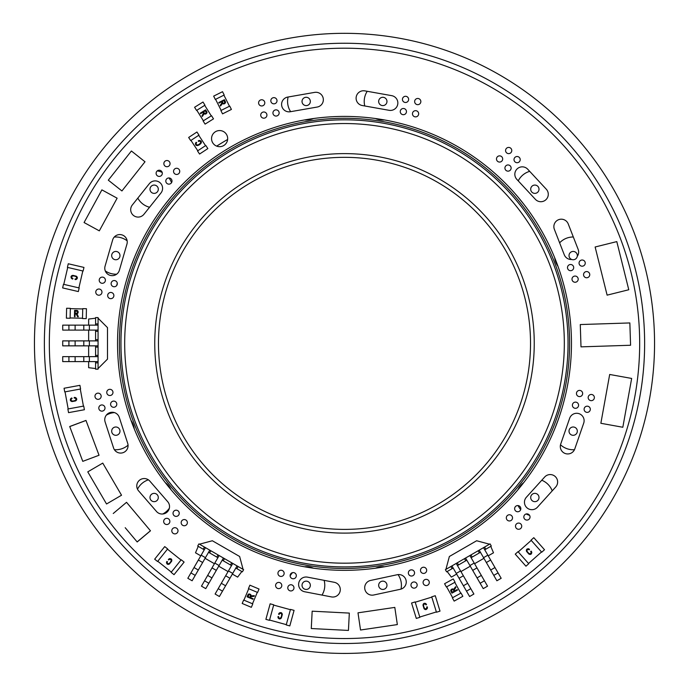<?xml version="1.0" encoding="UTF-8"?>
<svg xmlns="http://www.w3.org/2000/svg" width="689" height="689" viewBox="0 0 689 689"><rect width="100%" height="100%" fill="white"/><g stroke="black" fill="none" stroke-linecap="round" stroke-linejoin="round"><path stroke-width="1.03" d="M152.071 493.918A4.151 4.151 0 0 0 152.071 501.11A4.151 4.151 0 0 0 158.298 497.518A4.151 4.151 0 0 0 152.071 493.918M113.754 427.55A4.151 4.151 0 0 0 113.754 434.75A4.151 4.151 0 0 0 119.981 431.15A4.151 4.151 0 0 0 113.754 427.55M117.905 251.993A4.151 4.151 0 0 0 111.678 255.593A4.151 4.151 0 0 0 117.905 259.193A4.151 4.151 0 0 0 117.905 251.993M156.222 185.625A4.151 4.151 0 0 0 149.995 189.225A4.151 4.151 0 0 0 156.222 192.825A4.151 4.151 0 0 0 156.222 185.625M310.334 101.447A4.151 4.151 0 0 0 304.107 97.847A4.151 4.151 0 0 0 304.107 105.047A4.151 4.151 0 0 0 310.334 101.447M386.968 101.447A4.151 4.151 0 0 0 380.741 97.847A4.151 4.151 0 0 0 380.741 105.047A4.151 4.151 0 0 0 386.968 101.447M536.929 192.825A4.151 4.151 0 0 0 536.929 185.625A4.151 4.151 0 0 0 530.702 189.225A4.151 4.151 0 0 0 536.929 192.825M575.246 259.193A4.151 4.151 0 0 0 575.246 251.993A4.151 4.151 0 0 0 569.019 255.593A4.151 4.151 0 0 0 575.246 259.193M571.095 434.75A4.151 4.151 0 0 0 577.322 431.15A4.151 4.151 0 0 0 571.095 427.55A4.151 4.151 0 0 0 571.095 434.75M532.778 501.11A4.151 4.151 0 0 0 539.005 497.518A4.151 4.151 0 0 0 532.778 493.918A4.151 4.151 0 0 0 532.778 501.11M378.666 585.297A4.151 4.151 0 0 0 384.893 588.888A4.151 4.151 0 0 0 384.893 581.697A4.151 4.151 0 0 0 378.666 585.297M302.032 585.297A4.151 4.151 0 0 0 308.259 588.888A4.151 4.151 0 0 0 308.259 581.697A4.151 4.151 0 0 0 302.032 585.297M128.059 445.163A18.603 18.603 0 0 1 114.391 449.693M106.287 415.183A18.603 18.603 0 0 1 114.452 412.599M131.022 420.411A18.603 18.603 0 0 1 134.303 428.971L131.022 420.411M169.356 508.224A18.603 18.603 0 0 1 162.768 513.994M137.499 489.207A18.603 18.603 0 0 1 148.385 479.828M165.274 482.61A18.603 18.603 0 0 1 171.044 489.733L165.274 482.61M149.556 207.251A18.603 18.603 0 0 1 137.809 198.122M157.281 170.889A18.603 18.603 0 0 1 162.191 172.448M168.943 177.951A18.603 18.603 0 0 1 171.552 182.663M171.044 197.011L165.274 204.133M116.691 274.17A18.603 18.603 0 0 1 105.288 270.923M114.245 237.059A18.603 18.603 0 0 1 127.146 240.823M134.303 257.772L131.022 266.333M364.774 105.968A18.603 18.603 0 0 1 367.228 91.292M384.522 119.972A18.603 18.603 0 0 1 375.471 118.534L384.522 119.972M290.646 111.678A18.603 18.603 0 0 1 288.114 97.011M313.529 118.534A18.603 18.603 0 0 1 304.478 119.972L313.529 118.534M559.623 242.838A18.603 18.603 0 0 1 573.317 236.99M557.978 266.333A18.603 18.603 0 0 1 554.697 257.772L557.978 266.333M518.231 180.871A18.603 18.603 0 0 1 529.703 171.346M523.726 204.133L517.956 197.011M541.761 480.242A18.603 18.603 0 0 1 552.225 490.852M529.574 515.355A18.603 18.603 0 0 1 526.181 513.968M517.956 489.733A18.603 18.603 0 0 1 523.726 482.61L517.956 489.733M520.695 509.584A18.603 18.603 0 0 1 518.094 505.58M574.454 449.71A18.603 18.603 0 0 1 560.501 444.775M554.697 428.963L557.978 420.411M398.035 574.592A18.603 18.603 0 0 1 401.024 589.095M324.114 580.345A18.603 18.603 0 0 1 321.996 595.089M287.89 588.673A18.603 18.603 0 0 1 287.787 588.053M290.129 575.901A18.603 18.603 0 0 1 292.541 572.645M569.596 343.372A225.096 225.096 0 0 0 344.5 118.275A225.096 225.096 0 0 0 119.404 343.372A225.096 225.096 0 0 0 344.5 568.468A225.096 225.096 0 0 0 569.596 343.372M375.471 568.201L384.522 566.771A18.603 18.603 0 0 0 375.471 568.201M304.478 566.771L313.529 568.201A18.603 18.603 0 0 0 304.478 566.771M344.5 653.422A310.05 310.05 0 0 0 654.55 343.372A310.05 310.05 0 0 0 344.5 33.322A310.05 310.05 0 0 0 34.45 343.372A310.05 310.05 0 0 0 344.5 653.422M329.359 120.334A223.546 223.546 0 0 0 121.471 358.504A223.546 223.546 0 0 0 359.641 566.401A223.546 223.546 0 0 0 567.529 328.231A223.546 223.546 0 0 0 329.359 120.334M329.618 124.046A219.825 219.825 0 0 1 541.881 440.142A219.825 219.825 0 0 1 162.01 465.919A219.825 219.825 0 0 1 329.618 124.046M331.65 154.052A189.751 189.751 0 0 0 186.977 449.159A189.751 189.751 0 0 0 514.872 426.896A189.751 189.751 0 0 0 331.65 154.052M357.1 528.971A186.03 186.03 0 0 1 158.901 355.963A186.03 186.03 0 0 1 331.9 157.764A186.03 186.03 0 0 1 530.099 330.772A186.03 186.03 0 0 1 357.1 528.971M101.894 189.871L117.13 198.191L99.319 230.849L84.075 222.538L101.894 189.871L84.075 222.538L99.319 230.849L117.13 198.191L101.894 189.871M131.401 150.994L145.009 161.769L121.927 190.948L108.311 180.173L131.401 150.994L108.311 180.173L121.927 190.948L145.009 161.769L131.401 150.994M397.338 624.587L360.528 630.013L357.996 612.831L394.806 607.405L397.338 624.587L394.806 607.405L357.996 612.831L360.528 630.013L397.338 624.587M312.169 611.186L349.323 613.089L348.436 630.435L311.273 628.532L312.169 611.186L311.273 628.532L348.436 630.435L349.323 613.089L312.169 611.186M113.246 513.494L126.535 502.315L150.478 530.797L137.189 541.967L125.2 527.705M87.77 471.862L102.756 463.103L121.531 495.219L106.545 503.986L87.77 471.862L106.545 503.986L121.531 495.219L102.756 463.103L87.77 471.862M69.718 426.517L85.97 420.419L99.035 455.257L82.775 461.354L69.718 426.517M622.822 427.258L600.86 423.287L609.687 374.471L631.658 378.442L622.822 427.258L631.658 378.442L609.687 374.471L600.86 423.287L622.822 427.258M580.999 346.86L580.276 324.553L629.849 322.943L630.581 345.249L580.999 346.86L630.581 345.249L629.849 322.943L580.276 324.553L580.999 346.86M628.773 289.75L607.112 295.142L595.132 246.998L616.801 241.606L628.773 289.75L616.801 241.606L595.132 246.998L607.112 295.142L628.773 289.75M569.347 152.14A295.168 295.168 0 0 0 153.268 118.525A295.168 295.168 0 0 0 119.653 534.595A295.168 295.168 0 0 0 535.732 568.218A295.168 295.168 0 0 0 569.347 152.14M276.341 587.519A3.1 3.1 0 0 0 280.707 587.872A3.1 3.1 0 0 0 281.06 583.505A3.1 3.1 0 0 0 276.694 583.152A3.1 3.1 0 0 0 276.341 587.519M288.519 589.862A3.1 3.1 0 0 0 292.885 590.215A3.1 3.1 0 0 0 293.238 585.848A3.1 3.1 0 0 0 288.872 585.495A3.1 3.1 0 0 0 288.519 589.862M278.675 575.341A3.1 3.1 0 0 0 283.05 575.694A3.1 3.1 0 0 0 283.403 571.327A3.1 3.1 0 0 0 279.028 570.974A3.1 3.1 0 0 0 278.675 575.341M172.534 532.795A3.1 3.1 0 0 0 176.909 533.148A3.1 3.1 0 0 0 177.262 528.773A3.1 3.1 0 0 0 172.887 528.42A3.1 3.1 0 0 0 172.534 532.795M164.404 523.433A3.1 3.1 0 0 0 168.779 523.786A3.1 3.1 0 0 0 169.132 519.411A3.1 3.1 0 0 0 164.757 519.058A3.1 3.1 0 0 0 164.404 523.433M181.905 524.665A3.1 3.1 0 0 0 186.271 525.018A3.1 3.1 0 0 0 186.624 520.643A3.1 3.1 0 0 0 182.258 520.29A3.1 3.1 0 0 0 181.905 524.665M173.774 515.303A3.1 3.1 0 0 0 178.141 515.656A3.1 3.1 0 0 0 178.494 511.281A3.1 3.1 0 0 0 174.128 510.928A3.1 3.1 0 0 0 173.774 515.303M411.703 587.062A3.1 3.1 0 0 0 416.07 587.416A3.1 3.1 0 0 0 416.423 583.049A3.1 3.1 0 0 0 412.056 582.696A3.1 3.1 0 0 0 411.703 587.062M409.094 574.945A3.1 3.1 0 0 0 413.469 575.298A3.1 3.1 0 0 0 413.822 570.923A3.1 3.1 0 0 0 409.447 570.57A3.1 3.1 0 0 0 409.094 574.945M423.83 584.461A3.1 3.1 0 0 0 428.196 584.815A3.1 3.1 0 0 0 428.549 580.439A3.1 3.1 0 0 0 424.183 580.086A3.1 3.1 0 0 0 423.83 584.461M421.22 572.335A3.1 3.1 0 0 0 425.587 572.688A3.1 3.1 0 0 0 425.94 568.322A3.1 3.1 0 0 0 421.573 567.969A3.1 3.1 0 0 0 421.22 572.335M171.613 490.404A226.957 226.957 0 0 0 491.541 516.259A226.957 226.957 0 0 0 517.387 196.331A226.957 226.957 0 0 0 197.459 170.484A226.957 226.957 0 0 0 171.613 490.404M304.65 591.756L331.443 596.907A7.441 7.441 0 0 0 340.159 590.998A7.441 7.441 0 0 0 334.251 582.291L307.458 577.141A7.441 7.441 0 0 0 298.75 583.049A7.441 7.441 0 0 0 304.65 591.756M397.252 574.721L370.579 580.448A7.441 7.441 0 0 0 364.869 589.293A7.441 7.441 0 0 0 373.705 595.003L400.378 589.267A7.441 7.441 0 0 0 406.088 580.431A7.441 7.441 0 0 0 397.252 574.721M290.853 577.683A3.1 3.1 0 0 0 295.228 578.037A3.1 3.1 0 0 0 295.581 573.661A3.1 3.1 0 0 0 291.206 573.308A3.1 3.1 0 0 0 290.853 577.683M167.72 501.713L149.832 481.103A7.441 7.441 0 0 0 139.333 480.371A7.441 7.441 0 0 0 138.592 490.861L156.481 511.462A7.441 7.441 0 0 0 166.979 512.203A7.441 7.441 0 0 0 167.72 501.713M105.124 421.987L113.556 447.936A7.441 7.441 0 0 0 122.935 452.716A7.441 7.441 0 0 0 127.706 443.346L119.283 417.396A7.441 7.441 0 0 0 109.904 412.616A7.441 7.441 0 0 0 105.124 421.987M111.334 406.217A3.1 3.1 0 0 0 115.7 406.57A3.1 3.1 0 0 0 116.053 402.204A3.1 3.1 0 0 0 111.687 401.851A3.1 3.1 0 0 0 111.334 406.217M99.535 410.05A3.1 3.1 0 0 0 103.91 410.403A3.1 3.1 0 0 0 104.263 406.036A3.1 3.1 0 0 0 99.888 405.683A3.1 3.1 0 0 0 99.535 410.05M107.501 394.427A3.1 3.1 0 0 0 111.876 394.78A3.1 3.1 0 0 0 112.229 390.405A3.1 3.1 0 0 0 107.854 390.052A3.1 3.1 0 0 0 107.501 394.427M95.711 398.259A3.1 3.1 0 0 0 100.077 398.612A3.1 3.1 0 0 0 100.43 394.237A3.1 3.1 0 0 0 96.064 393.884A3.1 3.1 0 0 0 95.711 398.259M108.414 297.57A3.1 3.1 0 0 0 112.789 297.924A3.1 3.1 0 0 0 113.142 293.548A3.1 3.1 0 0 0 108.767 293.195A3.1 3.1 0 0 0 108.414 297.57M96.503 294.125A3.1 3.1 0 0 0 100.87 294.479A3.1 3.1 0 0 0 101.223 290.103A3.1 3.1 0 0 0 96.856 289.75A3.1 3.1 0 0 0 96.503 294.125M111.859 285.651A3.1 3.1 0 0 0 116.226 286.004A3.1 3.1 0 0 0 116.579 281.637A3.1 3.1 0 0 0 112.212 281.284A3.1 3.1 0 0 0 111.859 285.651M99.948 282.206A3.1 3.1 0 0 0 104.315 282.559A3.1 3.1 0 0 0 104.668 278.192A3.1 3.1 0 0 0 100.301 277.839A3.1 3.1 0 0 0 99.948 282.206M119.369 270.286L126.948 244.078A7.441 7.441 0 0 0 121.867 234.863A7.441 7.441 0 0 0 112.651 239.944L105.072 266.152A7.441 7.441 0 0 0 110.154 275.367A7.441 7.441 0 0 0 119.369 270.286M166.54 183.059A3.1 3.1 0 0 0 170.906 183.412A3.1 3.1 0 0 0 171.26 179.045A3.1 3.1 0 0 0 166.893 178.692A3.1 3.1 0 0 0 166.54 183.059M149.341 183.679L132.314 205.003A7.441 7.441 0 0 0 133.485 215.459A7.441 7.441 0 0 0 143.941 214.288L160.968 192.972A7.441 7.441 0 0 0 159.796 182.516A7.441 7.441 0 0 0 149.341 183.679M156.851 175.325A3.1 3.1 0 0 0 161.217 175.678A3.1 3.1 0 0 0 161.57 171.303A3.1 3.1 0 0 0 157.204 170.95A3.1 3.1 0 0 0 156.851 175.325M174.283 173.37A3.1 3.1 0 0 0 178.649 173.723A3.1 3.1 0 0 0 179.002 169.356A3.1 3.1 0 0 0 174.636 169.003A3.1 3.1 0 0 0 174.283 173.37M164.593 165.636A3.1 3.1 0 0 0 168.96 165.989A3.1 3.1 0 0 0 169.313 161.614A3.1 3.1 0 0 0 164.947 161.26A3.1 3.1 0 0 0 164.593 165.636M507.052 519.868A3.1 3.1 0 0 0 511.427 520.221A3.1 3.1 0 0 0 511.781 515.854A3.1 3.1 0 0 0 507.405 515.501A3.1 3.1 0 0 0 507.052 519.868M516.25 528.187A3.1 3.1 0 0 0 520.626 528.541A3.1 3.1 0 0 0 520.979 524.165A3.1 3.1 0 0 0 516.604 523.812A3.1 3.1 0 0 0 516.25 528.187M524.57 518.989A3.1 3.1 0 0 0 528.945 519.342A3.1 3.1 0 0 0 529.298 514.967A3.1 3.1 0 0 0 524.923 514.614A3.1 3.1 0 0 0 524.57 518.989M537.42 507.233L555.713 486.994A7.441 7.441 0 0 0 555.188 476.487A7.441 7.441 0 0 0 544.68 477.012L526.379 497.251A7.441 7.441 0 0 0 526.904 507.759A7.441 7.441 0 0 0 537.42 507.233M515.372 510.67A3.1 3.1 0 0 0 519.739 511.023A3.1 3.1 0 0 0 520.092 506.656A3.1 3.1 0 0 0 515.725 506.303A3.1 3.1 0 0 0 515.372 510.67M569.648 418.283L560.708 444.069A7.441 7.441 0 0 0 565.299 453.534A7.441 7.441 0 0 0 574.772 448.944L583.704 423.158A7.441 7.441 0 0 0 579.113 413.693A7.441 7.441 0 0 0 569.648 418.283M573.127 407.225A3.1 3.1 0 0 0 577.494 407.578A3.1 3.1 0 0 0 577.847 403.211A3.1 3.1 0 0 0 573.481 402.858A3.1 3.1 0 0 0 573.127 407.225M584.849 411.29A3.1 3.1 0 0 0 589.216 411.643A3.1 3.1 0 0 0 589.569 407.268A3.1 3.1 0 0 0 585.202 406.915A3.1 3.1 0 0 0 584.849 411.29M577.193 395.512A3.1 3.1 0 0 0 581.559 395.865A3.1 3.1 0 0 0 581.912 391.49A3.1 3.1 0 0 0 577.546 391.137A3.1 3.1 0 0 0 577.193 395.512M588.906 399.568A3.1 3.1 0 0 0 593.281 399.921A3.1 3.1 0 0 0 593.634 395.555A3.1 3.1 0 0 0 589.259 395.202A3.1 3.1 0 0 0 588.906 399.568M584.289 276.668A3.1 3.1 0 0 0 588.664 277.021A3.1 3.1 0 0 0 589.017 272.655A3.1 3.1 0 0 0 584.642 272.301A3.1 3.1 0 0 0 584.289 276.668M572.731 281.164A3.1 3.1 0 0 0 577.106 281.517A3.1 3.1 0 0 0 577.46 277.15A3.1 3.1 0 0 0 573.084 276.797A3.1 3.1 0 0 0 572.731 281.164M568.236 269.606A3.1 3.1 0 0 0 572.602 269.959A3.1 3.1 0 0 0 572.955 265.592A3.1 3.1 0 0 0 568.589 265.239A3.1 3.1 0 0 0 568.236 269.606M579.793 265.11A3.1 3.1 0 0 0 584.16 265.463A3.1 3.1 0 0 0 584.513 261.097A3.1 3.1 0 0 0 580.147 260.743A3.1 3.1 0 0 0 579.793 265.11M577.244 256.403A7.441 7.441 0 0 0 578.14 249.358L568.236 223.934A7.441 7.441 0 0 0 558.607 219.696A7.441 7.441 0 0 0 554.369 229.334L564.265 254.758A7.441 7.441 0 0 0 571.715 259.486M290.302 111.73L317.181 107.053A7.441 7.441 0 0 0 323.236 98.441A7.441 7.441 0 0 0 314.632 92.386L287.752 97.071A7.441 7.441 0 0 0 281.698 105.675A7.441 7.441 0 0 0 290.302 111.73M273.679 114.968A3.1 3.1 0 0 0 278.055 115.321A3.1 3.1 0 0 0 278.408 110.946A3.1 3.1 0 0 0 274.033 110.593A3.1 3.1 0 0 0 273.679 114.968M400.998 113.607A3.1 3.1 0 0 0 405.365 113.961A3.1 3.1 0 0 0 405.718 109.585A3.1 3.1 0 0 0 401.351 109.232A3.1 3.1 0 0 0 400.998 113.607M391.714 95.659L364.851 90.87A7.441 7.441 0 0 0 356.222 96.891A7.441 7.441 0 0 0 362.242 105.52L389.096 110.309A7.441 7.441 0 0 0 397.734 104.297A7.441 7.441 0 0 0 391.714 95.659M261.458 117.096A3.1 3.1 0 0 0 265.833 117.449A3.1 3.1 0 0 0 266.187 113.082A3.1 3.1 0 0 0 261.811 112.729A3.1 3.1 0 0 0 261.458 117.096M213.478 143.846A8.061 8.061 0 0 0 224.838 144.759A8.061 8.061 0 0 0 225.759 133.399A8.061 8.061 0 0 0 214.391 132.477A8.061 8.061 0 0 0 213.478 143.846M271.552 102.747A3.1 3.1 0 0 0 275.919 103.1A3.1 3.1 0 0 0 276.272 98.734A3.1 3.1 0 0 0 271.905 98.381A3.1 3.1 0 0 0 271.552 102.747M259.331 104.874A3.1 3.1 0 0 0 263.706 105.228A3.1 3.1 0 0 0 264.059 100.861A3.1 3.1 0 0 0 259.684 100.508A3.1 3.1 0 0 0 259.331 104.874M505.666 170.062A3.1 3.1 0 0 0 510.032 170.416A3.1 3.1 0 0 0 510.385 166.04A3.1 3.1 0 0 0 506.019 165.687A3.1 3.1 0 0 0 505.666 170.062M497.225 160.976A3.1 3.1 0 0 0 501.592 161.329A3.1 3.1 0 0 0 501.945 156.954A3.1 3.1 0 0 0 497.579 156.601A3.1 3.1 0 0 0 497.225 160.976M516.819 179.347L535.387 199.336A7.441 7.441 0 0 0 545.903 199.732A7.441 7.441 0 0 0 546.291 189.217L527.722 169.218A7.441 7.441 0 0 0 517.206 168.831A7.441 7.441 0 0 0 516.819 179.347M514.752 161.622A3.1 3.1 0 0 0 519.118 161.975A3.1 3.1 0 0 0 519.472 157.6A3.1 3.1 0 0 0 515.105 157.247A3.1 3.1 0 0 0 514.752 161.622M413.202 115.786A3.1 3.1 0 0 0 417.577 116.14A3.1 3.1 0 0 0 417.93 111.764A3.1 3.1 0 0 0 413.555 111.411A3.1 3.1 0 0 0 413.202 115.786M403.177 101.395A3.1 3.1 0 0 0 407.543 101.748A3.1 3.1 0 0 0 407.897 97.382A3.1 3.1 0 0 0 403.53 97.028A3.1 3.1 0 0 0 403.177 101.395M506.312 152.536A3.1 3.1 0 0 0 510.678 152.889A3.1 3.1 0 0 0 511.031 148.514A3.1 3.1 0 0 0 506.665 148.161A3.1 3.1 0 0 0 506.312 152.536M415.381 103.574A3.1 3.1 0 0 0 419.756 103.927A3.1 3.1 0 0 0 420.109 99.56A3.1 3.1 0 0 0 415.734 99.207A3.1 3.1 0 0 0 415.381 103.574M137.145 541.924L150.435 530.754L138.489 516.535M92.515 437.868L85.987 420.471L69.735 426.569M76.255 443.966L82.775 461.354M181.009 560.002L167.444 549.159M157.764 561.268L171.328 572.111M167.082 563.99A1.757 1.757 0 0 0 168.159 564.369A2.446 2.446 0 0 0 169.442 563.972L171.587 561.337A2.661 2.661 0 0 0 171.794 559.968A1.722 1.722 0 0 0 171.139 558.917L169.882 558.607A2.17 2.17 0 0 0 169.218 558.839A4.608 4.608 0 0 0 168.374 559.425L168.71 559.95A2.377 2.377 0 0 1 169.804 559.322L170.717 559.546A1.206 1.206 0 0 1 171.13 560.243A1.757 1.757 0 0 1 170.984 561.251L170.252 562.431A5.047 5.047 0 0 1 169.408 563.275A1.921 1.921 0 0 1 168.46 563.688A1.206 1.206 0 0 1 167.573 563.421L167.194 562.724A2.153 2.153 0 0 1 167.461 561.673L166.876 561.449A3.772 3.772 0 0 0 166.574 562.276A2.041 2.041 0 0 0 166.514 562.913L167.082 563.99M181.198 559.761L171.13 572.352L174.033 574.678L184.109 562.086L181.198 559.761M157.574 561.509L167.642 548.918L164.731 546.592L154.663 559.184L157.574 561.509M419.773 617.043L436.37 611.935M431.805 597.122L415.209 602.22M424.303 603.288A1.757 1.757 0 0 0 423.39 603.969A2.446 2.446 0 0 0 423.003 605.252L423.968 608.499A2.661 2.661 0 0 0 424.975 609.446A1.722 1.722 0 0 0 426.224 609.498L427.189 608.628A2.17 2.17 0 0 0 427.369 607.956A4.608 4.608 0 0 0 427.361 606.931L426.732 606.906A2.377 2.377 0 0 1 426.629 608.163L425.94 608.792A1.206 1.206 0 0 1 425.13 608.74A1.757 1.757 0 0 1 424.381 608.051L423.813 606.785A5.047 5.047 0 0 1 423.597 605.614A1.921 1.921 0 0 1 423.787 604.597A1.206 1.206 0 0 1 424.502 604.02L425.302 604.089A2.153 2.153 0 0 1 426.017 604.899L426.525 604.546A3.772 3.772 0 0 0 426.017 603.831A2.041 2.041 0 0 0 425.518 603.426L424.303 603.288M419.859 617.335L415.123 601.928L411.566 603.021L416.302 618.429L419.859 617.335M431.719 596.82L436.456 612.237L440.013 611.134L435.276 595.727L431.719 596.82M528.532 563.499L541.52 551.975M531.228 540.383L518.24 551.906M526.956 549.107A1.757 1.757 0 0 0 526.405 550.098A2.446 2.446 0 0 0 526.577 551.433L528.816 553.99A2.661 2.661 0 0 0 530.125 554.43A1.722 1.722 0 0 0 531.271 553.965L531.796 552.776A2.17 2.17 0 0 0 531.675 552.078A4.608 4.608 0 0 0 531.245 551.148L530.668 551.389A2.377 2.377 0 0 1 531.098 552.578L530.728 553.431A1.206 1.206 0 0 1 529.97 553.723A1.757 1.757 0 0 1 528.997 553.405L527.955 552.492A5.047 5.047 0 0 1 527.274 551.51A1.921 1.921 0 0 1 527.025 550.511A1.206 1.206 0 0 1 527.438 549.684L528.196 549.426A2.153 2.153 0 0 1 529.178 549.865L529.496 549.331A3.772 3.772 0 0 0 528.739 548.883A2.041 2.041 0 0 0 528.119 548.728L526.956 549.107M528.739 563.731L518.033 551.674L515.251 554.145L525.957 566.203L528.739 563.731M531.021 540.15L541.726 552.208L544.508 549.736L533.803 537.678L531.021 540.15M67.72 267.453L63.784 284.359M78.882 287.881L82.818 270.966M77.323 278.287A1.757 1.757 0 0 0 77.194 277.159A2.446 2.446 0 0 0 76.29 276.177L72.982 275.376A2.661 2.661 0 0 0 71.665 275.772A1.722 1.722 0 0 0 70.993 276.823L71.26 278.089A2.17 2.17 0 0 0 71.751 278.589A4.608 4.608 0 0 0 72.638 279.097L72.974 278.571A2.377 2.377 0 0 1 71.94 277.848L71.742 276.935A1.206 1.206 0 0 1 72.199 276.263A1.757 1.757 0 0 1 73.172 275.953L74.55 276.108A5.047 5.047 0 0 1 75.669 276.513A1.921 1.921 0 0 1 76.453 277.185A1.206 1.206 0 0 1 76.591 278.098L76.126 278.744A2.153 2.153 0 0 1 75.067 278.959L75.118 279.57A3.772 3.772 0 0 0 75.997 279.501A2.041 2.041 0 0 0 76.6 279.269L77.323 278.287M67.419 267.375L83.119 271.035L83.963 267.418L68.263 263.758L67.419 267.375M79.183 287.95L63.474 284.29L62.63 287.916L78.339 291.568L79.183 287.95M83.429 406.122L80.286 389.052M65.042 391.852L68.177 408.93M70.295 400.025A1.757 1.757 0 0 0 70.864 401.007A2.446 2.446 0 0 0 72.087 401.549L75.437 400.964A2.661 2.661 0 0 0 76.488 400.068A1.722 1.722 0 0 0 76.686 398.845L75.936 397.786A2.17 2.17 0 0 0 75.282 397.519A4.608 4.608 0 0 0 74.266 397.415L74.171 398.035A2.377 2.377 0 0 1 75.411 398.276L75.954 399.034A1.206 1.206 0 0 1 75.799 399.835A1.757 1.757 0 0 1 75.032 400.507L73.706 400.92A5.047 5.047 0 0 1 72.517 400.998A1.921 1.921 0 0 1 71.527 400.688A1.206 1.206 0 0 1 71.036 399.913L71.208 399.129A2.153 2.153 0 0 1 72.095 398.518L71.802 397.966A3.772 3.772 0 0 0 71.027 398.388A2.041 2.041 0 0 0 70.571 398.836L70.295 400.025M83.731 406.071L67.875 408.99L68.547 412.642L84.402 409.731L83.731 406.071M64.732 391.912L80.587 388.992L79.915 385.332L64.06 388.251L64.732 391.912M290.405 609.687L273.654 605.097M269.554 620.048L286.305 624.639M279.2 618.86A1.757 1.757 0 0 0 280.337 618.782A2.446 2.446 0 0 0 281.353 617.912L282.275 614.64A2.661 2.661 0 0 0 281.93 613.305A1.722 1.722 0 0 0 280.914 612.599L279.631 612.805A2.17 2.17 0 0 0 279.114 613.279A4.608 4.608 0 0 0 278.571 614.149L279.088 614.51A2.377 2.377 0 0 1 279.846 613.494L280.767 613.339A1.206 1.206 0 0 1 281.422 613.821A1.757 1.757 0 0 1 281.689 614.803L281.491 616.173A5.047 5.047 0 0 1 281.043 617.284A1.921 1.921 0 0 1 280.337 618.042A1.206 1.206 0 0 1 279.424 618.145L278.795 617.645A2.153 2.153 0 0 1 278.623 616.586L278.003 616.612A3.772 3.772 0 0 0 278.046 617.49A2.041 2.041 0 0 0 278.244 618.093L279.2 618.86M290.482 609.386L286.219 624.932L289.811 625.922L294.074 610.368L290.482 609.386M269.477 620.341L273.74 604.796L270.148 603.814L265.885 619.359L269.477 620.341M205.546 145.655L198.733 135.294M190.956 140.41L197.777 150.762M199.457 144.75L200.732 143.622A2.661 2.661 0 0 0 201.352 142.39A1.722 1.722 0 0 0 201.059 141.185L199.956 140.504A2.17 2.17 0 0 0 199.25 140.513A4.608 4.608 0 0 0 198.268 140.814L198.423 141.417A2.377 2.377 0 0 1 199.664 141.159L200.456 141.65A1.206 1.206 0 0 1 200.628 142.442A1.757 1.757 0 0 1 200.18 143.364L199.13 144.259A5.047 5.047 0 0 1 198.062 144.793A1.921 1.921 0 0 1 197.028 144.897A1.206 1.206 0 0 1 196.279 144.371L196.124 143.579A2.153 2.153 0 0 1 196.701 142.666L196.219 142.278A3.772 3.772 0 0 0 195.667 142.968A2.041 2.041 0 0 0 195.426 143.562L195.633 144.759A1.757 1.757 0 0 0 196.537 145.448A2.446 2.446 0 0 0 197.881 145.465L199.457 144.75M205.804 145.482L197.519 150.934L199.56 154.043L207.854 148.591L205.804 145.482M190.698 140.573L198.992 135.122L196.942 132.012L188.657 137.473L190.698 140.573M460.769 593.203L454.783 582.343M446.636 586.839L452.63 597.699M454.275 589.887L455.937 587.338L455.601 586.727L454.473 588.217A5.116 5.116 0 0 0 453.982 589.026L453.862 589.483L452.897 588.94A2.058 2.058 0 0 0 451.011 589.836A1.223 1.223 0 0 0 450.718 590.559A1.964 1.964 0 0 0 451.002 591.429L451.958 593.151L457.47 590.111L457.186 589.595L454.74 590.938L454.275 589.887M452.57 589.577L452.018 589.75A1.154 1.154 0 0 0 451.493 590.301L452.277 592.307L454.085 591.308L453.474 590.206A1.447 1.447 0 0 0 453.069 589.706A0.784 0.784 0 0 0 452.57 589.577M461.044 593.057L452.354 597.845L454.154 601.109L462.836 596.312L461.044 593.057M446.369 586.985L455.05 582.196L453.259 578.941L444.569 583.729L446.369 586.985M252.493 603.762L257.307 592.333M248.729 588.725L243.923 600.162M251.072 596.614L254.103 596.338L254.379 595.692L252.51 595.735A5.116 5.116 0 0 0 251.563 595.847L251.141 596.037L250.96 594.934A2.058 2.058 0 0 0 249.082 594.021A1.223 1.223 0 0 0 248.341 594.237A1.964 1.964 0 0 0 247.833 595.003L247.067 596.812L252.88 599.258L253.104 598.715L250.538 597.63L251.072 596.614M250.253 595.081L249.788 594.753A1.154 1.154 0 0 0 249.022 594.685L247.937 596.536L249.84 597.337L250.331 596.183A1.447 1.447 0 0 0 250.469 595.554A0.784 0.784 0 0 0 250.253 595.081M252.785 603.883L243.639 600.041L242.192 603.469L251.339 607.319L252.785 603.883M248.445 588.604L257.591 592.454L259.03 589.026L249.883 585.176L248.445 588.604M215.597 99.319L221.152 110.404M229.471 106.244L223.916 95.151M221.953 102.894L220.196 105.374L220.506 105.994L221.694 104.556A5.116 5.116 0 0 0 222.22 103.755L222.358 103.316L223.305 103.893A2.058 2.058 0 0 0 225.225 103.066A1.223 1.223 0 0 0 225.536 102.36A1.964 1.964 0 0 0 225.286 101.472L224.407 99.716L218.775 102.54L219.042 103.066L221.531 101.817L221.953 102.894M223.649 103.264L224.209 103.117A1.154 1.154 0 0 0 224.752 102.583L224.054 100.551L222.211 101.481L222.771 102.609A1.447 1.447 0 0 0 223.158 103.117A0.784 0.784 0 0 0 223.649 103.264M215.321 99.457L224.192 95.013L222.53 91.689L213.659 96.124L215.321 99.457M229.747 106.097L220.876 110.541L222.538 113.866L231.409 109.43L229.747 106.097M196.813 110.274L203.376 120.79M211.273 115.873L204.711 105.348M203.479 113.237L201.955 115.873L202.325 116.467L203.367 114.917A5.116 5.116 0 0 0 203.823 114.081L203.918 113.625L204.909 114.107A2.058 2.058 0 0 0 206.743 113.108A1.223 1.223 0 0 0 206.993 112.376A1.964 1.964 0 0 0 206.666 111.523L205.623 109.852L200.275 113.185L200.594 113.685L202.954 112.212L203.479 113.237M205.201 113.452L205.744 113.254A1.154 1.154 0 0 0 206.235 112.677L205.348 110.714L203.6 111.807L204.263 112.875A1.447 1.447 0 0 0 204.693 113.349A0.784 0.784 0 0 0 205.201 113.452M196.554 110.438L204.969 105.184L203.005 102.024L194.582 107.277L196.554 110.438M211.532 115.709L203.117 120.963L205.081 124.115L213.504 118.861L211.532 115.709M70.106 317.948L82.508 318.24M82.732 308.948L70.33 308.646M76.246 314.012L77.616 316.733L78.313 316.751L77.59 315.019A5.116 5.116 0 0 0 77.142 314.184L76.806 313.857L77.762 313.297A2.058 2.058 0 0 0 77.935 311.213A1.223 1.223 0 0 0 77.461 310.593A1.964 1.964 0 0 0 76.565 310.403L74.593 310.36L74.446 316.656L75.032 316.673L75.101 313.883L76.246 314.012M77.375 312.685L77.504 312.134A1.154 1.154 0 0 0 77.289 311.394L75.17 311.058L75.118 313.125L76.376 313.159A1.447 1.447 0 0 0 77.013 313.056A0.784 0.784 0 0 0 77.375 312.685M70.097 318.258L70.338 308.336L66.618 308.25L66.385 318.172L70.097 318.258M82.74 308.638L82.499 318.551L86.22 318.645L86.452 308.724L82.74 308.638M95.582 361.604L95.582 369.166L98.062 369.166L98.062 361.604L89.381 361.604L89.381 356.644L98.062 356.644L98.062 345.852L89.381 345.852L89.381 340.891L98.062 340.891L98.062 330.1L68.917 330.1L68.917 325.139L98.062 325.139L98.062 317.577L95.582 317.577L95.582 325.139M68.917 325.139L62.716 325.139L62.716 330.1L68.917 330.1M89.381 361.604L68.917 361.604L68.917 356.644L89.381 356.644M68.917 356.644L62.716 356.644L62.716 361.604L68.917 361.604M89.381 345.852L68.917 345.852L68.917 340.891L89.381 340.891M68.917 340.891L62.716 340.891L62.716 345.852L68.917 345.852M75.118 345.852L75.118 340.891M75.118 361.604L75.118 356.644M75.118 330.1L75.118 325.139M98.062 330.1L98.062 325.139M98.062 345.852L98.062 340.891M98.062 361.604L98.062 356.644M98.062 323.899L95.582 323.899M95.582 345.852L95.582 356.644M95.582 330.1L95.582 340.891M95.582 331.34L98.062 331.34M98.062 355.403L95.582 355.403M95.582 362.845L98.062 362.845M98.062 339.651L95.582 339.651M95.582 347.092L98.062 347.092M98.062 368.546L107.493 359.124L107.493 327.619L98.062 318.197M88.64 361.604L88.64 367.693L95.582 368.546M95.582 318.197L88.64 319.05L88.64 325.139M88.64 330.1L88.64 340.891M88.64 345.852L88.64 356.644M235.827 568.055L242.382 571.836L243.622 569.682L237.068 565.902L232.727 573.42L228.438 570.94L232.779 563.421L223.434 558.03L219.093 565.548L214.796 563.068L219.136 555.549L209.792 550.149L195.22 575.393L190.922 572.912L205.494 547.669L198.94 543.888L197.7 546.041L204.254 549.822M190.922 572.912L187.821 578.286L192.119 580.767L195.22 575.393M232.727 573.42L222.495 591.145L218.206 588.664L228.438 570.94M218.206 588.664L215.106 594.03L219.395 596.51L222.495 591.145M219.093 565.548L208.862 583.264L204.564 580.784L214.796 563.068M204.564 580.784L201.464 586.158L205.761 588.639L208.862 583.264M211.962 577.899L207.665 575.418M225.596 585.771L221.307 583.29M198.32 570.027L194.022 567.547M209.792 550.149L205.494 547.669M223.434 558.03L219.136 555.549M237.068 565.902L232.779 563.421M204.418 547.049L203.177 549.202M222.194 560.174L231.538 565.574M208.552 552.302L217.896 557.694M209.628 552.923L210.868 550.769M231.702 562.801L230.462 564.954M236.904 568.675L238.144 566.522M218.06 554.929L216.82 557.074M223.262 560.794L224.502 558.65M243.088 569.372L239.634 556.497L212.358 540.753L199.483 544.198M232.357 574.066L237.636 577.115L241.848 571.525M198.243 546.351L195.504 552.793L200.783 555.834M205.081 558.314L214.425 563.714M218.714 566.194L228.059 571.586M484.746 549.822L491.3 546.041L490.06 543.888L483.506 547.669L487.846 555.188L483.549 557.668L479.208 550.149L469.864 555.549L474.204 563.068L469.907 565.548L465.566 558.03L456.221 563.421L470.794 588.664L466.505 591.145L451.932 565.902L445.378 569.682L446.618 571.836L453.173 568.055M466.505 591.145L469.605 596.51L473.894 594.03L470.794 588.664M487.846 555.188L498.078 572.912L493.78 575.393L483.549 557.668M493.78 575.393L496.881 580.767L501.179 578.286L498.078 572.912M474.204 563.068L484.436 580.784L480.138 583.264L469.907 565.548M480.138 583.264L483.239 588.639L487.536 586.158L484.436 580.784M481.335 575.418L477.038 577.899M494.978 567.547L490.68 570.027L494.978 567.547M467.693 583.29L463.404 585.771L467.693 583.29M456.221 563.421L451.932 565.902M469.864 555.549L465.566 558.03M483.506 547.669L479.208 550.149M450.856 566.522L452.096 568.675M471.104 557.694L480.448 552.302M457.462 565.574L466.806 560.174M458.538 564.954L457.298 562.801M478.132 550.769L479.372 552.923M485.823 549.202L484.582 547.049M464.498 558.65L465.738 560.794M472.18 557.074L470.94 554.929M489.517 544.198L476.642 540.753L449.366 556.497L445.912 569.372M488.217 555.834L493.496 552.793L490.757 546.351M447.152 571.525L451.364 577.115L456.643 574.066M460.941 571.586L470.286 566.194M474.575 563.714L483.919 558.314M644.628 343.372A300.128 300.128 0 0 0 344.5 43.243A300.128 300.128 0 0 0 44.372 343.372A300.128 300.128 0 0 0 344.5 643.5A300.128 300.128 0 0 0 644.628 343.372M117.294 283.265A235.018 235.018 0 0 0 116.725 285.47M227.628 139.471A235.018 235.018 0 0 0 216.699 146.137M89.381 330.1L89.381 325.139M83.8 330.1L83.8 325.139M83.8 361.604L83.8 356.644M83.8 345.852L83.8 340.891M205.451 557.668L201.154 555.188M202.661 562.508L198.363 560.028M229.937 578.252L225.647 575.771M216.303 570.38L212.005 567.9M460.562 570.94L456.273 573.42M463.352 575.771L459.063 578.252M490.637 560.028L486.339 562.508M476.995 567.9L472.697 570.38"/></g></svg>
